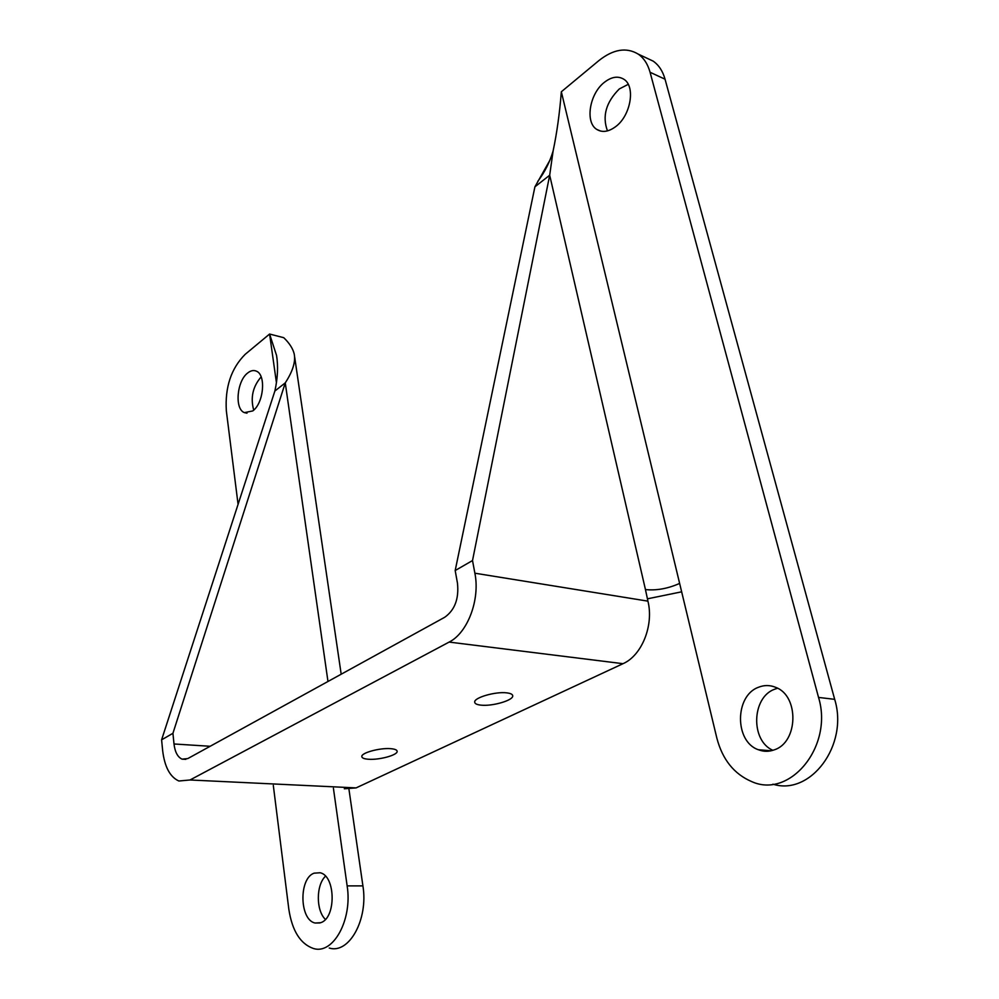 <?xml version="1.0" encoding="UTF-8"?>
<svg xmlns="http://www.w3.org/2000/svg" width="999" height="999" viewBox="0 0 999 999"><rect width="100%" height="100%" fill="white"/><g stroke="black" fill="none" stroke-linecap="round" stroke-linejoin="round"><path stroke-width="1.5" d="M348.988 789.522L362.912 885.888C368.494 919.342 349.113 954.357 329.233 948.039M325.399 919.405C315.896 910.464 316.021 885.077 325.487 876.198M253.709 410.102C250.312 397.702 252.784 386.625 261.151 376.885M273.314 785.439L288.823 909.202C292.145 930.831 300.349 943.943 313.474 948.513C333.241 954.882 352.635 919.604 347.14 885.888L362.912 885.888M238.074 504.37L226.348 410.914C224.862 387.287 231.144 368.406 245.217 354.295L269.593 334.041L283.741 337.687C289.373 343.107 292.857 348.501 294.193 353.896C295.766 361.638 292.794 371.303 285.264 382.867L172.927 733.303L174.001 743.98C175 752.097 177.685 757.142 182.055 759.14L187.787 758.578L444.742 617.257C454.845 610.039 459.09 598.651 457.455 583.091L455.182 570.541L472.515 560.551L549.687 175.225L553.096 151.024C556.88 133.104 559.627 113.362 561.338 91.771L598.863 60.614C613.299 49.176 626.423 47.015 638.236 54.121L653.159 61.126C658.791 65.047 662.762 71.079 665.047 79.208L834.677 699.337C848.888 745.129 810.414 796.141 772.926 784.178M333.416 788.261L347.14 885.888M314.111 873.163L320.092 872.764C335.714 875.648 336.351 918.093 320.679 922.701L315.16 923.026C299.413 920.091 298.676 878.321 314.111 873.163M247.702 372.977C250.724 370.567 253.609 369.955 256.356 371.153C266.283 374.712 263.736 403.246 252.735 410.939L244.393 412.624C234.428 409.066 236.813 380.994 247.702 372.977M276.398 382.467L269.593 334.041L276.548 355.432C278.296 366.233 277.734 378.097 274.875 391.021L285.264 382.867L327.972 681.48M172.927 733.303L161.601 739.834L162.637 750.436C164.573 766.795 169.98 776.985 178.871 781.006L190.022 779.982L449.125 642.082C467.619 632.991 480.269 599.525 474.875 573.201L472.515 560.551M638.236 54.121C643.856 58.042 647.802 64.098 650.074 72.278L818.543 697.427C833.566 746.253 789.972 799.05 751.772 781.63C734.115 774.088 722.464 759.577 716.845 738.086L679.632 583.416C667.782 588.661 656.38 590.709 645.454 589.572L647.926 601.148C654.008 625.312 641.783 655.631 623.001 663.686L356.094 787.899L344.293 788.773M274.875 391.021L161.601 739.834M481.019 705.144C492.22 706.468 513.174 700.411 512.724 695.928C512.687 694.33 510.639 693.306 506.593 692.844C495.429 691.433 474.163 697.602 474.687 702.022C474.725 703.671 476.835 704.72 481.019 705.144M368.569 759.252C379.183 760.102 397.39 755.169 397.152 751.46C397.14 749.949 394.955 749.013 390.572 748.663C379.97 747.739 361.513 752.746 361.8 756.418C361.813 757.979 364.061 758.928 368.569 759.252M455.182 570.541L534.915 186.825L549.925 160.202M681.655 591.82L647.389 598.826M646.191 57.855L653.159 61.126M772.889 750.324C750.361 740.621 751.698 697.352 774.562 689.248L777.522 688.249M607.467 130.881C602.06 116.246 606.006 102.26 619.305 88.948L628.221 84.341M758.403 687.3C764.16 684.964 769.929 684.977 775.699 687.362C799.25 695.741 798.388 742.269 774.325 749.824C768.943 751.81 763.611 751.772 758.328 749.725C734.427 741.595 734.677 695.779 758.403 687.3M604.383 82.318C611.513 76.786 617.969 75.749 623.738 79.183C635.814 86.164 630.806 115.634 615.671 126.623C608.703 131.781 602.484 132.742 596.977 129.533C584.84 122.69 589.385 93.781 604.383 82.318M645.454 589.572L549.687 175.225L534.915 186.825M210.165 746.278L174.001 743.98M356.094 787.899L190.022 779.982M623.001 663.686L449.125 642.082M647.926 601.148L474.875 573.201M650.074 72.278L665.047 79.208M818.543 697.427L834.677 699.337M679.632 583.416L561.338 91.771M294.643 356.93L341.183 674.213M185.839 759.352L182.055 759.14M276.548 355.432L277.123 359.503M553.096 151.024C549.8 162.125 544.705 172.215 537.824 181.294M758.328 749.725L771.116 750.786M596.977 129.533L600.761 131.106M512.599 695.254L512.724 695.928M315.16 923.026L319.967 922.951M244.393 412.624L246.978 413.186"/></g></svg>
